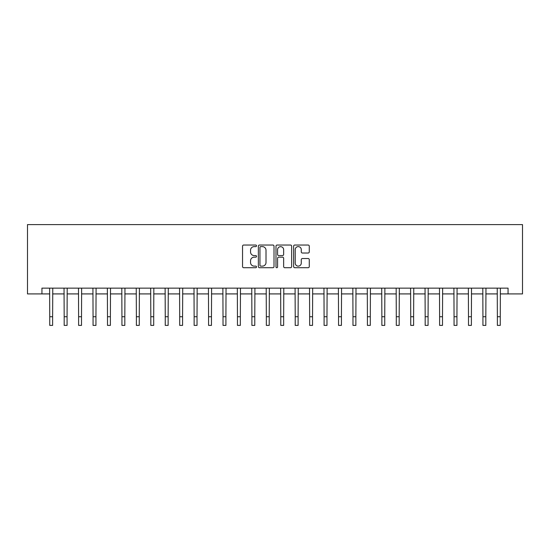 <?xml version="1.0" encoding="UTF-8"?>
<svg xmlns="http://www.w3.org/2000/svg" width="550" height="550" viewBox="0 0 550 550"><rect width="100%" height="100%" fill="white"/><g stroke="black" fill="none" stroke-linecap="round" stroke-linejoin="round"><path stroke-width="0.82" d="M256.52 245.829A0.791 0.791 0 0 0 255.722 245.032L243.678 245.032A1.134 1.134 0 0 0 242.543 246.166L242.543 266.578A1.134 1.134 0 0 0 243.678 267.712L255.722 267.712A0.791 0.791 0 0 0 256.52 266.915A0.791 0.791 0 0 0 255.722 266.124L254.162 266.124A3.63 3.63 0 0 1 250.539 262.494L250.539 260.796A3.63 3.63 0 0 1 254.162 257.166L255.722 257.166A0.791 0.791 0 0 0 256.52 256.376A0.791 0.791 0 0 0 255.722 255.578L254.162 255.578A3.63 3.63 0 0 1 250.539 251.948L250.539 250.25A3.63 3.63 0 0 1 254.162 246.62L255.722 246.62A0.791 0.791 0 0 0 256.52 245.829M308.137 253.028A1.134 1.134 0 0 0 309.272 251.893L309.272 246.166A1.134 1.134 0 0 0 308.137 245.032L294.759 245.032A1.134 1.134 0 0 0 293.624 246.166L293.624 266.578A1.134 1.134 0 0 0 294.759 267.712L308.137 267.712A1.134 1.134 0 0 0 309.272 266.578L309.272 259.662A1.134 1.134 0 0 0 308.137 258.528L302.411 258.528A1.134 1.134 0 0 0 301.276 259.662L301.276 263.093A3.032 3.032 0 0 1 298.244 266.124A3.032 3.032 0 0 1 295.212 263.093L295.212 249.652A3.032 3.032 0 0 1 298.244 246.62A3.032 3.032 0 0 1 301.276 249.652L301.276 251.893A1.134 1.134 0 0 0 302.411 253.028L308.137 253.028M41.938 293.913L41.938 288.138L508.062 288.138L508.062 293.913L522.5 293.913L522.5 224.606L27.5 224.606L27.5 293.913L49.741 293.913M274.01 246.166A1.134 1.134 0 0 0 272.876 245.032L259.497 245.032A1.134 1.134 0 0 0 258.363 246.166L258.363 266.578A1.134 1.134 0 0 0 259.497 267.712L272.876 267.712A1.134 1.134 0 0 0 274.01 266.578L274.01 246.166M277.124 245.032L290.503 245.032A1.134 1.134 0 0 1 291.637 246.166L291.637 266.578A1.134 1.134 0 0 1 290.503 267.712L284.783 267.712A1.134 1.134 0 0 1 283.649 266.578L283.649 258.301A1.134 1.134 0 0 0 282.514 257.166L278.712 257.166A1.134 1.134 0 0 0 277.578 258.301L277.578 266.915A0.791 0.791 0 0 1 276.788 267.712A0.791 0.791 0 0 1 275.99 266.915L275.99 246.166A1.134 1.134 0 0 1 277.124 245.032M52.628 293.913L64.178 293.913M67.066 293.913L78.616 293.913M81.503 293.913L93.06 293.913M95.948 293.913L107.498 293.913M110.385 293.913L121.935 293.913M124.823 293.913L136.379 293.913M139.267 293.913L150.817 293.913M153.704 293.913L165.254 293.913M168.142 293.913L179.699 293.913M182.586 293.913L194.136 293.913M197.024 293.913L208.574 293.913M211.461 293.913L223.018 293.913M225.906 293.913L237.456 293.913M240.343 293.913L251.893 293.913M254.788 293.913L266.337 293.913M269.225 293.913L280.775 293.913M283.663 293.913L295.212 293.913M298.107 293.913L309.657 293.913M312.544 293.913L324.094 293.913M326.982 293.913L338.539 293.913M341.426 293.913L352.976 293.913M355.864 293.913L367.414 293.913M370.301 293.913L381.858 293.913M384.746 293.913L396.296 293.913M399.183 293.913L410.733 293.913M413.621 293.913L425.178 293.913M428.065 293.913L439.615 293.913M442.502 293.913L454.053 293.913M456.94 293.913L468.497 293.913M471.384 293.913L482.934 293.913M485.822 293.913L497.372 293.913M500.259 293.913L508.062 293.913M260.741 246.62A0.791 0.791 0 0 0 259.951 247.417L259.951 265.334A0.791 0.791 0 0 0 260.741 266.124L262.384 266.124A3.63 3.63 0 0 0 266.014 262.494L266.014 250.25A3.63 3.63 0 0 0 262.384 246.62L260.741 246.62M283.649 249.714A3.032 3.032 0 0 0 280.61 246.675A3.032 3.032 0 0 0 277.578 249.714L277.578 254.444A1.134 1.134 0 0 0 278.712 255.578L282.514 255.578A1.134 1.134 0 0 0 283.649 254.444L283.649 249.714M49.603 288.138L49.741 316.731L52.628 316.731L52.766 288.138M49.741 316.731L49.741 325.394L52.628 325.394L52.628 316.731M64.041 288.138L64.178 316.731L67.066 316.731L67.203 288.138M64.178 316.731L64.178 325.394L67.066 325.394L67.066 316.731M78.478 288.138L78.616 316.731L81.503 316.731L81.641 288.138M78.616 316.731L78.616 325.394L81.503 325.394L81.503 316.731M92.922 288.138L93.06 316.731L95.948 316.731L96.085 288.138M93.06 316.731L93.06 325.394L95.948 325.394L95.948 316.731M107.36 288.138L107.498 316.731L110.385 316.731L110.522 288.138M107.498 316.731L107.498 325.394L110.385 325.394L110.385 316.731M121.797 288.138L121.935 316.731L124.823 316.731L124.96 288.138M121.935 316.731L121.935 325.394L124.823 325.394L124.823 316.731M136.242 288.138L136.379 316.731L139.267 316.731L139.404 288.138M136.379 316.731L136.379 325.394L139.267 325.394L139.267 316.731M150.679 288.138L150.817 316.731L153.704 316.731L153.842 288.138M150.817 316.731L150.817 325.394L153.704 325.394L153.704 316.731M165.117 288.138L165.254 316.731L168.142 316.731L168.279 288.138M165.254 316.731L165.254 325.394L168.142 325.394L168.142 316.731M179.561 288.138L179.699 316.731L182.586 316.731L182.724 288.138M179.699 316.731L179.699 325.394L182.586 325.394L182.586 316.731M193.999 288.138L194.136 316.731L197.024 316.731L197.161 288.138M194.136 316.731L194.136 325.394L197.024 325.394L197.024 316.731M208.436 288.138L208.574 316.731L211.461 316.731L211.599 288.138M208.574 316.731L208.574 325.394L211.461 325.394L211.461 316.731M222.881 288.138L223.018 316.731L225.906 316.731L226.043 288.138M223.018 316.731L223.018 325.394L225.906 325.394L225.906 316.731M237.318 288.138L237.456 316.731L240.343 316.731L240.481 288.138M237.456 316.731L237.456 325.394L240.343 325.394L240.343 316.731M251.756 288.138L251.893 316.731L254.788 316.731L254.918 288.138M251.893 316.731L251.893 325.394L254.788 325.394L254.788 316.731M266.2 288.138L266.337 316.731L269.225 316.731L269.363 288.138M266.337 316.731L266.337 325.394L269.225 325.394L269.225 316.731M280.637 288.138L280.775 316.731L283.663 316.731L283.8 288.138M280.775 316.731L280.775 325.394L283.663 325.394L283.663 316.731M295.082 288.138L295.212 316.731L298.107 316.731L298.244 288.138M295.212 316.731L295.212 325.394L298.107 325.394L298.107 316.731M309.519 288.138L309.657 316.731L312.544 316.731L312.682 288.138M309.657 316.731L309.657 325.394L312.544 325.394L312.544 316.731M323.957 288.138L324.094 316.731L326.982 316.731L327.119 288.138M324.094 316.731L324.094 325.394L326.982 325.394L326.982 316.731M338.401 288.138L338.539 316.731L341.426 316.731L341.564 288.138M338.539 316.731L338.539 325.394L341.426 325.394L341.426 316.731M352.839 288.138L352.976 316.731L355.864 316.731L356.001 288.138M352.976 316.731L352.976 325.394L355.864 325.394L355.864 316.731M367.276 288.138L367.414 316.731L370.301 316.731L370.439 288.138M367.414 316.731L367.414 325.394L370.301 325.394L370.301 316.731M381.721 288.138L381.858 316.731L384.746 316.731L384.883 288.138M381.858 316.731L381.858 325.394L384.746 325.394L384.746 316.731M396.158 288.138L396.296 316.731L399.183 316.731L399.321 288.138M396.296 316.731L396.296 325.394L399.183 325.394L399.183 316.731M410.596 288.138L410.733 316.731L413.621 316.731L413.758 288.138M410.733 316.731L410.733 325.394L413.621 325.394L413.621 316.731M425.04 288.138L425.178 316.731L428.065 316.731L428.203 288.138M425.178 316.731L425.178 325.394L428.065 325.394L428.065 316.731M439.478 288.138L439.615 316.731L442.502 316.731L442.64 288.138M439.615 316.731L439.615 325.394L442.502 325.394L442.502 316.731M453.915 288.138L454.053 316.731L456.94 316.731L457.078 288.138M454.053 316.731L454.053 325.394L456.94 325.394L456.94 316.731M468.359 288.138L468.497 316.731L471.384 316.731L471.522 288.138M468.497 316.731L468.497 325.394L471.384 325.394L471.384 316.731M482.797 288.138L482.934 316.731L485.822 316.731L485.959 288.138M482.934 316.731L482.934 325.394L485.822 325.394L485.822 316.731M497.234 288.138L497.372 316.731L500.259 316.731L500.397 288.138M497.372 316.731L497.372 325.394L500.259 325.394L500.259 316.731"/></g></svg>
